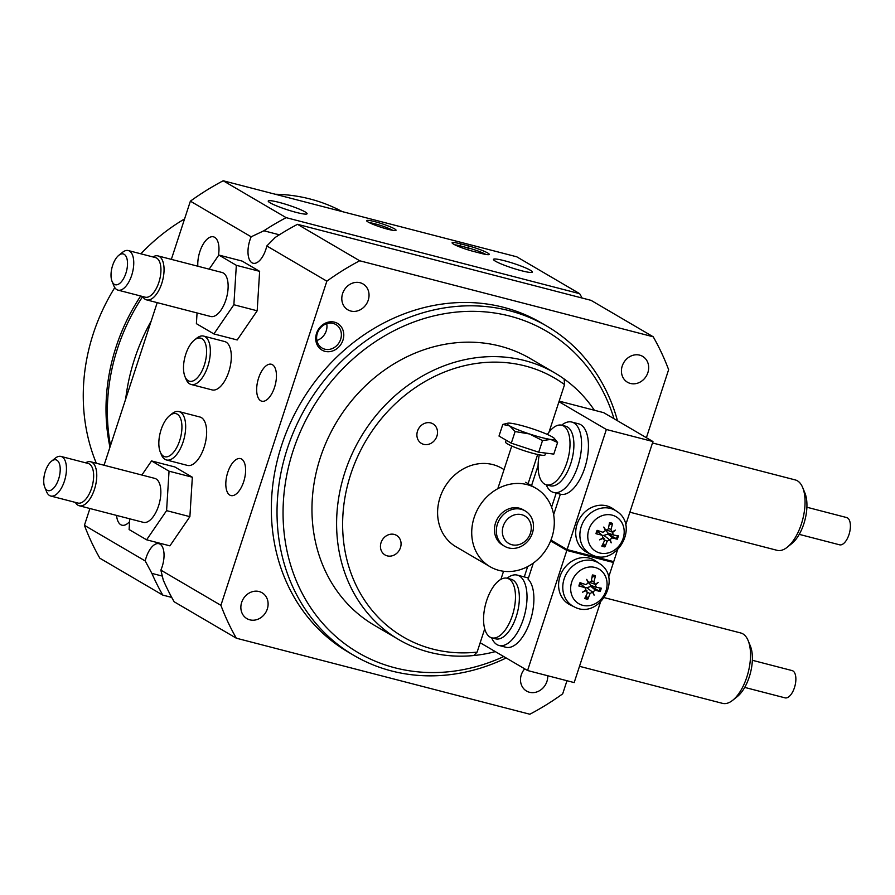 <?xml version="1.0" encoding="UTF-8"?>
<svg xmlns="http://www.w3.org/2000/svg" width="895" height="895" viewBox="0 0 895 895"><rect width="100%" height="100%" fill="white"/><g stroke="black" fill="none" stroke-linecap="round" stroke-linejoin="round"><path stroke-width="1.34" d="M241.605 459.068A19.086 8.961 -75.5 0 0 240.498 458.609A19.086 8.961 -75.5 0 0 227.375 473.623A19.086 8.961 -75.5 0 0 229.825 495.103A19.086 8.961 -75.5 0 0 230.932 495.561A19.086 8.961 -75.5 0 0 244.044 480.548A19.086 8.961 -75.5 0 0 241.605 459.068M145.225 560.964L151.881 573.393A263.522 230.653 -59.6 0 0 162.767 595.097L99.837 558.211A263.522 230.653 -59.6 0 1 84.421 525.32L145.225 560.964A19.086 8.961 104.5 0 1 158.93 543.69A19.086 8.961 104.5 0 1 160.865 570.126L220.908 605.322L326.854 281.164A263.522 230.653 -59.6 0 1 359.689 260.769L653.216 336.788A263.522 230.653 -59.6 0 1 668.632 369.68L646.403 437.7M359.689 260.769L297.509 224.321A263.522 230.653 120.4 0 0 275.235 237.444L266.811 245.968L326.854 281.164M266.811 245.968A19.086 8.961 104.5 0 1 253.106 263.242A19.086 8.961 104.5 0 1 251.171 236.795L263.868 230.776L279.363 234.792M171.348 259.36L190.378 201.162L251.171 236.795M84.421 525.32L89.914 508.517M104.055 465.243L157.207 302.633M191.116 384.481L212.093 389.907A24.993 11.724 -75.5 0 0 229.265 370.25A24.993 11.724 -75.5 0 0 226.066 342.125A24.993 11.724 -75.5 0 0 224.623 341.532L203.646 336.095A24.993 11.724 104.5 0 1 205.089 336.699A24.993 11.724 104.5 0 1 208.3 364.824A24.993 11.724 104.5 0 1 191.116 384.481A24.993 11.724 104.5 0 1 189.673 383.877A24.993 11.724 104.5 0 1 186.037 379.211L184.952 376.549A22.263 10.449 -75.5 0 0 188.185 380.699A22.263 10.449 -75.5 0 0 204.34 365.126A22.263 10.449 -75.5 0 0 201.923 338.668A22.263 10.449 -75.5 0 0 194.405 340.033A22.263 10.449 -75.5 0 0 184.952 376.549M197.057 312.959L196.385 323.666L213.905 333.936L237.209 339.966L257.178 310.789L259.639 271.342L242.12 261.083L218.816 255.041L209.161 269.16M272.438 364.712A19.086 8.961 -75.5 0 0 271.342 364.254A19.086 8.961 -75.5 0 0 258.219 379.267A19.086 8.961 -75.5 0 0 260.669 400.736A19.086 8.961 -75.5 0 0 261.776 401.195A19.086 8.961 -75.5 0 0 274.888 386.192A19.086 8.961 -75.5 0 0 272.438 364.712M129.764 518.832L129.104 529.549L146.612 539.808L169.916 545.849L189.885 516.661L192.347 477.225L174.838 466.955L151.535 460.925L141.869 475.032M166.448 459.963L187.413 465.4A24.993 11.724 -75.5 0 0 204.597 445.744A24.993 11.724 -75.5 0 0 201.397 417.618A24.993 11.724 -75.5 0 0 199.943 417.014L178.978 411.588A24.993 11.724 104.5 0 1 180.421 412.181A24.993 11.724 104.5 0 1 183.62 440.306A24.993 11.724 104.5 0 1 166.448 459.963A24.993 11.724 104.5 0 1 165.004 459.37A24.993 11.724 104.5 0 1 161.368 454.705L160.272 452.031A22.263 10.449 -75.5 0 0 163.505 456.193A22.263 10.449 -75.5 0 0 179.671 440.62A22.263 10.449 -75.5 0 0 177.244 414.15A22.263 10.449 -75.5 0 0 169.737 415.526A22.263 10.449 -75.5 0 0 160.272 452.031M129.596 521.595A20.451 9.599 104.5 0 1 121.944 525.197A20.451 9.599 104.5 0 1 120.769 524.705A20.451 9.599 104.5 0 1 116.574 515.419M197.851 266.229A20.451 9.599 104.5 0 1 202.46 245.465A20.451 9.599 104.5 0 1 213.513 236.839A20.451 9.599 104.5 0 1 214.688 237.332A20.451 9.599 104.5 0 1 218.402 255.646M169.737 415.526L171.985 413.725A24.993 11.724 104.5 0 1 178.978 411.588M146.612 539.808L166.582 510.631L169.043 471.184L151.535 460.925M169.043 471.184L192.347 477.225M566.971 680.726L562.686 693.838A263.522 230.653 -59.6 0 1 529.851 714.232L236.325 638.202A263.522 230.653 -59.6 0 1 220.908 605.322M546.946 326.205L541.262 322.871A190.825 167.029 120.4 0 0 503.65 307.354A190.825 167.029 120.4 0 0 290.014 423.671A190.825 167.029 120.4 0 0 348.278 652.131L353.961 655.464A190.825 167.029 -59.6 0 1 295.697 427.004A190.825 167.029 -59.6 0 1 509.333 310.688A190.825 167.029 -59.6 0 1 546.946 326.205A190.825 167.029 -59.6 0 1 617.483 420.751M524.705 668.845A14.991 13.123 120.4 0 0 526.54 691.052A14.991 13.123 120.4 0 0 529.493 692.271A14.991 13.123 120.4 0 0 547.729 675.747M259.114 591.539A14.991 13.123 120.4 0 0 242.321 600.679A14.991 13.123 120.4 0 0 246.897 618.624A14.991 13.123 120.4 0 0 249.862 619.843A14.991 13.123 120.4 0 0 266.643 610.714A14.991 13.123 120.4 0 0 262.067 592.759A14.991 13.123 120.4 0 0 259.114 591.539M360.047 282.719A14.991 13.123 120.4 0 0 343.266 291.859A14.991 13.123 120.4 0 0 347.842 309.815A14.991 13.123 120.4 0 0 350.795 311.035A14.991 13.123 120.4 0 0 367.576 301.895A14.991 13.123 120.4 0 0 363.001 283.939A14.991 13.123 120.4 0 0 360.047 282.719M639.679 355.147A14.991 13.123 120.4 0 0 622.898 364.287A14.991 13.123 120.4 0 0 627.473 382.243A14.991 13.123 120.4 0 0 630.427 383.452A14.991 13.123 120.4 0 0 647.219 374.323A14.991 13.123 120.4 0 0 642.632 356.367A14.991 13.123 120.4 0 0 639.679 355.147M334.517 322.166A15.45 13.526 120.4 0 0 316.55 333.332A15.45 13.526 120.4 0 0 324.986 351.332A15.45 13.526 120.4 0 0 342.953 340.167A15.45 13.526 120.4 0 0 334.517 322.166M160.865 570.126L163.259 580.049A263.522 230.653 120.4 0 0 174.145 601.764L236.325 638.202M190.378 201.162A263.522 230.653 -59.6 0 1 223.202 180.768L516.728 256.798L579.669 293.683A263.522 230.653 -59.6 0 1 582.086 298.024M213.905 333.936L233.875 304.747L236.336 265.312L259.639 271.342M233.875 304.747L257.178 310.789M194.405 340.033L196.654 338.232A24.993 11.724 104.5 0 1 203.646 336.095M236.336 265.312L218.816 255.041M166.582 510.631L189.885 516.661M151.881 573.393L162.554 576.156M263.868 230.776A263.522 230.653 -59.6 0 1 286.143 217.653L579.669 293.683M223.202 180.768L286.143 217.653M146.579 299.881L210.661 316.483A22.722 10.662 -75.5 0 0 226.278 298.617A22.722 10.662 -75.5 0 0 223.37 273.042A22.722 10.662 -75.5 0 0 222.061 272.494L157.979 255.903A22.722 10.662 104.5 0 1 159.288 256.451A22.722 10.662 104.5 0 1 162.196 282.014A22.722 10.662 104.5 0 1 146.579 299.881A22.722 10.662 104.5 0 1 145.27 299.333A22.722 10.662 104.5 0 1 142.652 296.514M79.297 505.764L143.379 522.356A22.722 10.662 -75.5 0 0 158.997 504.489A22.722 10.662 -75.5 0 0 156.077 478.926A22.722 10.662 -75.5 0 0 154.768 478.377L90.686 461.775A22.722 10.662 104.5 0 1 91.995 462.323A22.722 10.662 104.5 0 1 94.904 487.887A22.722 10.662 104.5 0 1 79.297 505.764A22.722 10.662 104.5 0 1 77.977 505.216A22.722 10.662 104.5 0 1 75.359 502.397M297.509 224.321L591.047 300.351L653.216 336.788M506.178 657.982A190.825 167.029 -59.6 0 1 391.574 670.97A190.825 167.029 -59.6 0 1 353.961 655.464M324.784 349.173A13.626 11.926 120.4 0 0 340.044 340.872A13.626 11.926 120.4 0 0 335.882 324.549A13.626 11.926 120.4 0 0 333.197 323.442A13.626 11.926 120.4 0 0 317.938 331.743A13.626 11.926 120.4 0 0 322.099 348.065A13.626 11.926 120.4 0 0 324.784 349.173M468.107 245.812A15.45 1.801 -161.9 0 1 483.289 250.88A15.45 1.801 -161.9 0 1 489.073 254.56A15.45 1.801 -161.9 0 1 480.995 253.363L473.231 251.35A15.45 1.801 -161.9 0 1 452.143 243.015A15.45 1.801 -161.9 0 1 460.343 243.798L468.107 245.812L468.309 247.971L460.533 245.957A13.626 1.589 18.1 0 0 454.828 244.827M394.55 228.863A15.45 1.801 -161.9 0 1 395.858 230.418A15.45 1.801 -161.9 0 1 383.53 228.024A15.45 1.801 -161.9 0 1 368.136 222.027A15.45 1.801 -161.9 0 1 366.693 220.886A15.45 1.801 -161.9 0 1 377.466 222.374A15.45 1.801 -161.9 0 1 394.55 228.863M270.189 202.863A20.451 2.383 -161.9 0 1 268.231 201.039A20.451 2.383 -161.9 0 1 283.648 203.646A20.451 2.383 -161.9 0 1 305.15 211.914A20.451 2.383 -161.9 0 1 307.097 213.737A20.451 2.383 -161.9 0 1 291.68 211.13A20.451 2.383 -161.9 0 1 270.189 202.863M495.45 261.206A20.451 2.383 -161.9 0 1 493.492 259.382A20.451 2.383 -161.9 0 1 508.908 261.978A20.451 2.383 -161.9 0 1 530.411 270.256A20.451 2.383 -161.9 0 1 532.357 272.08A20.451 2.383 -161.9 0 1 516.941 269.473A20.451 2.383 -161.9 0 1 495.45 261.206M151.233 320.913A190.825 167.029 120.4 0 0 125.658 399.17M162.767 595.097L171.728 597.412M152.911 256.932A22.722 10.662 104.5 0 1 157.979 255.903M85.618 462.816A22.722 10.662 104.5 0 1 90.686 461.775M614.015 418.715A186.283 163.047 120.4 0 0 509.826 316.092A186.283 163.047 120.4 0 0 293.112 450.7A186.283 163.047 120.4 0 0 394.874 667.793A186.283 163.047 120.4 0 0 503.728 656.55M316.864 340.48A13.626 11.926 120.4 0 0 326.709 323.688M392.625 230.295A13.626 1.589 18.1 0 0 392.435 230.183A13.626 1.589 18.1 0 0 381.057 225.585A13.626 1.589 18.1 0 0 369.378 222.698M485.828 254.437A13.626 1.589 18.1 0 0 468.309 247.971L467.716 249.772M118.028 290.137L145.214 297.185A20.451 9.599 -75.5 0 0 159.265 281.097A20.451 9.599 -75.5 0 0 156.647 258.084A20.451 9.599 -75.5 0 0 155.462 257.592L128.276 250.555A20.451 9.599 104.5 0 1 129.462 251.047A20.451 9.599 104.5 0 1 132.08 274.06A20.451 9.599 104.5 0 1 118.028 290.137A20.451 9.599 104.5 0 1 116.842 289.644A20.451 9.599 104.5 0 1 113.866 285.829L112.054 281.388A15.897 7.462 -75.5 0 0 114.359 284.353A15.897 7.462 -75.5 0 0 125.904 273.232A15.897 7.462 -75.5 0 0 124.17 254.325A15.897 7.462 -75.5 0 0 118.8 255.31A15.897 7.462 -75.5 0 0 112.054 281.388M50.735 496.02L77.921 503.057A20.451 9.599 -75.5 0 0 91.972 486.981A20.451 9.599 -75.5 0 0 89.355 463.968A20.451 9.599 -75.5 0 0 88.169 463.476L60.983 456.428A20.451 9.599 104.5 0 1 62.169 456.92A20.451 9.599 104.5 0 1 64.787 479.933A20.451 9.599 104.5 0 1 50.735 496.02A20.451 9.599 104.5 0 1 49.549 495.528A20.451 9.599 104.5 0 1 46.585 491.713L44.761 487.26A15.897 7.462 -75.5 0 0 47.066 490.225A15.897 7.462 -75.5 0 0 58.611 479.105A15.897 7.462 -75.5 0 0 56.877 460.209A15.897 7.462 -75.5 0 0 51.507 461.182A15.897 7.462 -75.5 0 0 44.761 487.26M555.113 373.114L530.466 358.671A154.477 135.212 120.4 0 0 500.014 346.119A154.477 135.212 120.4 0 0 327.078 440.273A154.477 135.212 120.4 0 0 374.233 625.213L398.879 639.656A154.477 135.212 -59.6 0 1 351.713 454.716A154.477 135.212 -59.6 0 1 524.66 360.562A154.477 135.212 -59.6 0 1 555.113 373.114A154.477 135.212 -59.6 0 1 564.141 378.977A154.477 135.212 -59.6 0 1 594.358 410.246M118.8 255.31L122.559 252.3A20.451 9.599 104.5 0 1 128.276 250.555M51.507 461.182L55.266 458.184A20.451 9.599 104.5 0 1 60.983 456.428M495.327 651.627A154.477 135.212 -59.6 0 1 473.746 655.532A154.477 135.212 -59.6 0 1 398.879 639.656M142.674 296.558A188.554 165.038 120.4 0 0 110.499 445.553M564.141 378.977A3821.426 1793.49 104.5 0 1 564.555 384.615A149.935 131.229 120.4 0 0 350.728 474.305A149.935 131.229 120.4 0 0 477.124 652.108A3821.437 1793.49 104.5 0 1 473.746 655.532M564.555 384.615L549.015 432.14M538.096 465.568L531.518 485.683M503.549 571.256L500.898 579.356M484.71 628.883L477.124 652.108M394.259 534.427A11.355 9.946 120.4 0 0 381.55 541.352A11.355 9.946 120.4 0 0 385.018 554.945A11.355 9.946 120.4 0 0 387.255 555.873A11.355 9.946 120.4 0 0 399.964 548.948A11.355 9.946 120.4 0 0 396.496 535.355A11.355 9.946 120.4 0 0 394.259 534.427M430.708 422.91A11.355 9.946 120.4 0 0 417.999 429.835A11.355 9.946 120.4 0 0 421.467 443.428A11.355 9.946 120.4 0 0 423.704 444.356A11.355 9.946 120.4 0 0 436.413 437.431A11.355 9.946 120.4 0 0 432.945 423.838A11.355 9.946 120.4 0 0 430.708 422.91M96.324 463.241A186.283 163.047 -59.6 0 1 93.315 333.589A186.283 163.047 -59.6 0 1 114.784 287.597M140.862 253.811A186.283 163.047 -59.6 0 1 184.571 218.928M275.224 194.237A186.283 163.047 -59.6 0 1 342.27 211.612M109.962 447.164A186.283 163.047 -59.6 0 1 116.07 346.924A186.283 163.047 -59.6 0 1 140.683 296.01M806.898 507.241L846.636 517.545A14.085 6.612 104.5 0 1 848.986 534.617A14.085 6.612 104.5 0 1 839.577 544.809L799.235 534.36M547.36 434.455A30.777 14.443 104.5 0 1 561.769 425.214L565.651 426.221A30.777 14.443 104.5 0 1 570.775 463.543A30.777 14.443 104.5 0 1 550.224 485.806L546.342 484.799A30.777 14.443 104.5 0 1 539.282 454.817M561.769 425.214A30.777 14.443 104.5 0 1 566.893 462.536A30.777 14.443 104.5 0 1 546.342 484.799M561.635 425.181L561.646 425.17A36.348 17.061 104.5 0 1 571.815 422.06A36.348 17.061 104.5 0 1 577.868 466.138A36.348 17.061 104.5 0 1 553.591 492.44A36.348 17.061 104.5 0 1 546.207 484.777L546.196 484.766M652.5 442.958L795.319 479.944A36.348 17.061 104.5 0 1 802.703 487.607A36.348 17.061 104.5 0 1 801.372 524.022A36.348 17.061 104.5 0 1 787.264 547.214A36.348 17.061 104.5 0 1 777.095 550.324L629.867 512.197M802.703 487.607L804.941 493.055A30.777 14.443 104.5 0 1 803.811 523.899A30.777 14.443 104.5 0 1 791.862 543.522L787.264 547.214M574.12 606.799L570.093 604.819A25.44 22.274 -59.6 0 1 559.968 576.559A25.44 22.274 -59.6 0 1 595.768 560.997L599.471 563.548A25.116 21.983 120.4 0 0 593.351 560.762A25.116 21.983 120.4 0 0 564.13 578.908A25.116 21.983 120.4 0 0 574.12 606.799C598.665 620.347 623.278 578.349 599.471 563.548M579.546 586.057L580.587 582.846A11.635 10.192 -59.6 0 0 579.546 586.057L578.897 586.035A45.354 10.024 17.4 0 0 584.882 587.489L580.296 583.518M586.314 595.276L587.769 599.225A45.354 24.299 -80.4 0 0 590.029 593.586L595.432 590.219A45.354 7.417 23.6 0 0 600.142 591.539L591.036 586.393A6.522 5.706 -59.6 0 0 591.203 585.934A6.522 5.706 -59.6 0 0 591.315 585.531M585.621 590.219L587.422 592.904A45.354 18.023 109 0 1 584.715 598.431A12.552 10.986 120.4 0 0 587.769 599.225M590.264 582.6L595.108 584.312L593.832 581.929A45.354 24.948 -72.1 0 0 595.443 575.765L591.987 577.331M595.443 575.765A12.552 10.986 120.4 0 0 592.378 574.97A45.354 17.374 101.5 0 1 591.237 581.258L588.809 582.69L587.937 582.332M595.052 567.464A20.048 17.542 -59.6 0 1 606.004 590.823A20.048 17.542 -59.6 0 1 582.69 605.311A20.048 17.542 -59.6 0 1 571.737 581.951A20.048 17.542 -59.6 0 1 595.052 567.464M587.959 582.376L588.809 582.69A44.862 16.77 50.4 0 0 586.684 579.389A44.862 5.225 -114.6 0 1 588.239 583.048L585.822 584.625L580.005 582.656A12.552 10.986 120.4 0 0 578.897 586.035M595.108 584.312A44.862 10.829 -24.7 0 0 598.274 582.388A44.862 25.731 154.4 0 1 595.376 584.894L594.851 584.267M600.142 591.539A12.552 10.986 120.4 0 0 601.25 588.16A45.354 3.099 -167.4 0 1 596.372 587.355L590.566 585.263L588.641 582.019M596.372 587.355L595.376 584.894M593.105 591.852A44.862 18.873 56.7 0 1 594.09 595.175A44.862 3.132 -120.5 0 0 592.535 592.21M586.236 590.577L587.075 590.946L585.968 589.984A44.862 12.094 -31.2 0 1 582.511 592.177A44.862 24.467 161.9 0 0 586.236 590.577M580.251 583.629L584.882 587.489L585.968 589.995M592.132 591.774L586.784 587.724L591.036 586.393M585.531 587.791L586.784 587.724M752.348 660.286L792.097 670.579A14.085 6.612 104.5 0 1 794.447 687.662A14.085 6.612 104.5 0 1 785.038 697.854L744.696 687.405M507.23 578.26L511.112 579.266A30.777 14.443 104.5 0 1 516.236 616.588A30.777 14.443 104.5 0 1 495.685 638.851L491.803 637.844A30.777 14.443 104.5 0 1 486.679 600.523A30.777 14.443 104.5 0 1 507.23 578.26A30.777 14.443 104.5 0 1 512.354 615.581A30.777 14.443 104.5 0 1 491.803 637.844M507.096 578.226L507.107 578.215A36.348 17.061 104.5 0 1 517.276 575.105A36.348 17.061 104.5 0 1 523.329 619.183A36.348 17.061 104.5 0 1 499.052 645.474A36.348 17.061 104.5 0 1 491.668 637.822L491.657 637.799M604.416 597.67L740.78 632.989A36.348 17.061 104.5 0 1 748.164 640.641A36.348 17.061 104.5 0 1 746.833 677.067A36.348 17.061 104.5 0 1 732.725 700.259A36.348 17.061 104.5 0 1 722.556 703.369L579.501 666.316M748.164 640.641L750.39 646.1A30.777 14.443 104.5 0 1 749.272 676.933A30.777 14.443 104.5 0 1 737.323 696.567L732.725 700.259M591.226 554.475L587.198 552.483A25.44 22.274 -59.6 0 1 577.074 524.235A25.44 22.274 -59.6 0 1 612.874 508.673L616.577 511.224A25.116 21.983 120.4 0 0 610.457 508.438A25.116 21.983 120.4 0 0 581.235 526.584A25.116 21.983 120.4 0 0 591.226 554.475C615.771 568.023 640.384 526.025 616.577 511.224M596.641 533.733L597.692 530.522A11.635 10.192 -59.6 0 0 596.641 533.722L596.003 533.711A45.354 10.024 17.4 0 0 601.988 535.165L597.39 531.194M603.42 542.952L604.875 546.901A45.354 24.299 -80.4 0 0 607.123 541.251L612.538 537.895A45.354 7.417 23.6 0 0 617.248 539.215L608.141 534.069A6.522 5.706 -59.6 0 0 608.309 533.61A6.522 5.706 -59.6 0 0 608.421 533.207M602.727 537.895L604.528 540.58A45.354 18.023 109 0 1 601.82 546.107A12.552 10.986 120.4 0 0 604.875 546.901M607.369 530.276L612.214 531.988L610.938 529.605A45.354 24.948 -72.1 0 0 612.549 523.441L609.092 525.007M612.549 523.441A12.552 10.986 120.4 0 0 609.484 522.646A45.354 17.374 101.5 0 1 608.331 528.934L605.915 530.355L605.042 529.997M612.158 515.14A20.048 17.542 -59.6 0 1 623.11 538.499A20.048 17.542 -59.6 0 1 599.784 552.987A20.048 17.542 -59.6 0 1 588.843 529.627A20.048 17.542 -59.6 0 1 612.158 515.14M605.065 530.053L605.915 530.355A44.862 16.77 50.4 0 0 603.789 527.054A44.862 5.225 -114.6 0 1 605.344 530.713L602.928 532.29L597.11 530.332A12.552 10.986 120.4 0 0 596.003 533.711M612.214 531.988A44.862 10.829 -24.7 0 0 615.368 530.064A44.862 25.731 154.4 0 1 612.482 532.57L611.956 531.943M617.248 539.215A12.552 10.986 120.4 0 0 618.356 535.836A45.354 3.099 -167.4 0 1 613.478 535.02L607.671 532.939L605.747 529.683M613.478 535.02L612.482 532.57M610.211 539.517A44.862 18.873 56.7 0 1 611.196 542.851A44.862 3.132 -120.5 0 0 609.629 539.875M603.342 538.253L604.181 538.611L603.073 537.66A44.862 12.094 -31.2 0 1 599.616 539.853A44.862 24.467 161.9 0 0 603.342 538.253M597.345 531.306L601.988 535.165L603.062 537.671M609.226 539.45L603.879 535.389L608.141 534.069M602.637 535.456L603.879 535.389M521.707 514.703A15.897 13.917 -59.6 0 1 526.126 540.278A15.897 13.917 -59.6 0 1 502.576 534.181A15.897 13.917 -59.6 0 1 521.707 514.703M521.214 509.311A20.451 17.9 120.4 0 0 498.325 521.774A20.451 17.9 120.4 0 0 504.567 546.252A20.451 17.9 120.4 0 0 530.343 537.66A20.451 17.9 120.4 0 0 525.242 510.967A20.451 17.9 120.4 0 0 521.214 509.311M504.567 546.252L502.677 545.133A20.451 17.9 -59.6 0 1 496.434 520.655A20.451 17.9 -59.6 0 1 519.324 508.192A20.451 17.9 -59.6 0 1 523.351 509.859L525.242 510.967M498.996 570.383A45.432 39.772 120.4 0 0 549.854 542.694A45.432 39.772 120.4 0 0 535.982 488.301A45.432 39.772 120.4 0 0 478.702 507.387A45.432 39.772 120.4 0 0 490.035 566.692A45.432 39.772 120.4 0 0 498.996 570.383M490.035 566.692L455.913 546.7A45.432 39.772 -59.6 0 1 444.58 487.383A45.432 39.772 -59.6 0 1 501.86 468.298L504.053 469.584M517.276 575.105L524.168 576.895A36.348 17.061 104.5 0 1 524.28 576.917L527.658 566.602M524.28 576.917L528.453 578.002M533.319 563.089L528.072 579.143A36.348 17.061 104.5 0 1 530.254 620.839A36.348 17.061 104.5 0 1 505.943 647.264L499.052 645.474M608.578 577.353L613.433 562.496L566.826 550.425L527.569 670.523L480.179 642.744M566.826 550.425L550.615 540.927M613.433 562.496L610.591 560.829M527.569 670.523L574.176 682.594L600.422 602.313M571.815 422.06L578.707 423.85A36.348 17.061 104.5 0 1 586.102 463.308A36.348 17.061 104.5 0 1 560.483 494.219A36.348 17.061 104.5 0 1 560.359 494.185L553.647 514.726M551.6 507.163L556.198 493.111M550.94 540.099L567.106 549.575L613.713 561.635L617.516 549.989M558.972 401.698L606.362 429.477L567.106 549.575M559.151 401.128L603.678 412.662L652.958 441.548L606.362 429.477M625.672 525.029L652.958 441.548M554.318 438.393L557.596 442.488L550.738 439.434A24.993 2.92 18.1 0 0 554.318 438.393A24.993 2.92 18.1 0 0 552.125 436.816A24.993 2.92 18.1 0 0 532.268 428.739A24.993 2.92 18.1 0 0 511.034 423.279A24.993 2.92 18.1 0 0 507.812 423.19A24.993 2.92 18.1 0 0 509.635 425.886L502.8 424.431L507.812 423.19M529.493 433.963L515.106 431.558L509.635 425.886A24.993 2.92 18.1 0 0 529.493 433.963A24.993 2.92 18.1 0 0 550.738 439.434L542.504 440.586L529.493 433.963M557.596 442.488L553.792 454.112L538.712 452.21L511.302 443.182L515.106 431.558M538.712 452.21L542.504 440.586M511.302 443.182L498.996 436.055L502.8 424.431M545.626 453.083L545.01 454.962A20.764 2.428 -161.9 0 1 544.988 455.007A20.764 2.428 -161.9 0 1 524.325 450.756A20.764 2.428 -161.9 0 1 505.541 442.063A20.764 2.428 -161.9 0 1 505.563 442.018M460.153 247.132L460.343 243.798M587.814 598.24A11.635 10.192 -59.6 0 1 585.151 597.603M600.265 588.004A11.635 10.192 -59.6 0 1 599.225 591.147M592.255 575.776A11.635 10.192 -59.6 0 1 594.918 576.503M593.832 581.929L591.371 580.587M595.432 590.219L590.756 586.27M590.029 593.586L587.59 592.3M604.908 545.916A11.635 10.192 -59.6 0 1 602.257 545.268M617.371 535.68A11.635 10.192 -59.6 0 1 616.331 538.824M609.361 523.452A11.635 10.192 -59.6 0 1 612.012 524.179M610.938 529.605L608.477 528.263M612.538 537.895L607.862 533.946M607.123 541.251L604.696 539.976M553.591 492.44L560.483 494.219M525.701 482.271L535.982 488.301M511.75 446.012L497.799 488.692M537.66 454.481L528.117 483.692M506.145 440.195L505.541 442.063"/></g></svg>
